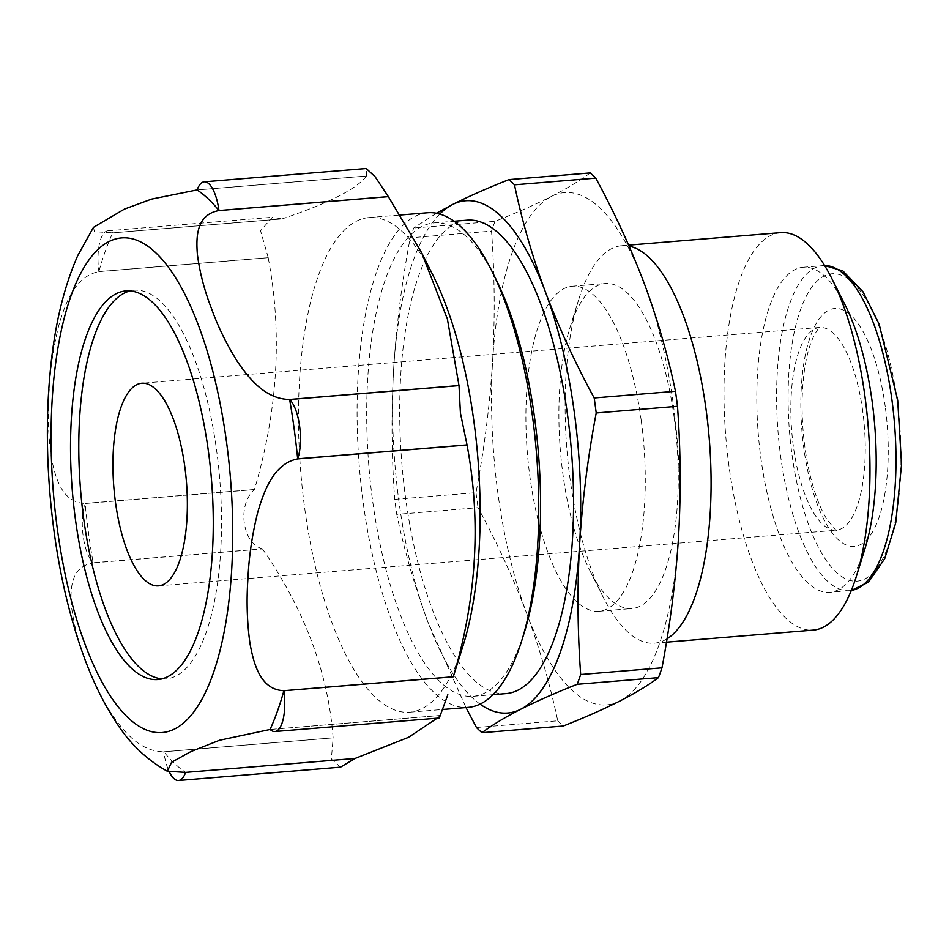 <?xml version="1.0" encoding="UTF-8"?>
<svg xmlns="http://www.w3.org/2000/svg" width="949" height="949" viewBox="0 0 949 949"><rect width="100%" height="100%" fill="white"/><g stroke="black" fill="none" stroke-linecap="round" stroke-linejoin="round"><path stroke-width="0.71" stroke-dasharray="4.75 3.56" d="M93.465 227.369L94.425 231.71L112.717 232.825A301.308 107.866 -94.7 0 0 112.694 232.873A301.308 107.866 -94.7 0 0 98.862 271.58A301.308 107.866 -94.7 0 0 98.85 271.639C74.686 276.278 64.9 304.665 58.968 324.855C53.441 346.824 50.155 368.924 49.134 391.142C47.521 413.337 48.221 435.152 51.222 456.588C54.84 476.03 61.424 502.756 85.09 503.421A301.308 107.866 -94.7 0 0 85.102 503.504A34.864 12.479 -94.7 0 0 93.121 562.781A301.308 107.866 -94.7 0 0 93.132 562.864C69.941 567.004 70.25 590.266 71.519 606.791C73.868 624.762 78.565 642.805 85.635 660.907C92.1 678.998 100.796 696.744 111.733 714.146C122.575 729.923 139.135 751.572 163.762 751.75A301.308 107.866 -94.7 0 0 163.786 751.786A301.308 107.866 -94.7 0 0 185.636 772.367A34.864 12.479 -94.7 0 0 185.636 772.367A301.308 107.866 -94.7 0 0 185.66 772.379L354.997 758.441A301.308 107.866 -94.7 0 0 355.021 758.465M197.131 189.954L366.48 176.028A301.308 107.866 -94.7 0 0 366.456 176.016L197.131 189.93M366.456 176.016C357.156 188.768 329.03 203.062 282.067 218.911L112.717 232.825M282.067 218.911A301.308 107.866 -94.7 0 0 282.055 218.946L112.694 232.873A34.864 12.479 -94.7 0 0 107.901 230.797A34.864 12.479 -94.7 0 0 98.862 271.58L268.223 257.665A301.308 107.866 -94.7 0 0 268.199 257.713C282.494 332.98 277.915 410.241 254.451 489.494A301.308 107.866 -94.7 0 0 254.462 489.577L85.102 503.504A301.308 107.866 -94.7 0 0 93.121 562.781L262.47 548.866A301.308 107.866 -94.7 0 0 262.482 548.937L93.132 562.864M262.482 548.937C304.748 609.993 328.295 672.948 333.123 737.824L163.762 751.75M476.445 727.492L557.727 720.813C550.183 684.822 539.851 649.057 526.719 613.517C513.279 578 497.051 542.721 478.023 507.668L396.741 514.358C404.286 550.349 414.618 586.114 427.75 621.654A257.001 92.006 -94.7 0 0 480.052 704.111M436.41 213.252L413.728 228.021A292.446 104.687 -94.7 0 0 410.229 237.808C401.901 281.877 396.374 325.709 393.633 369.315A257.001 92.006 -94.7 0 0 427.75 621.654L465.995 707.563M619.697 701.097A257.001 92.006 -94.7 0 0 678.571 536.327A257.001 92.006 -94.7 0 0 644.454 283.988A257.001 92.006 -94.7 0 0 551.464 196.407A257.001 92.006 -94.7 0 0 492.602 361.178A257.001 92.006 -94.7 0 0 526.719 613.517A257.001 92.006 -94.7 0 0 619.697 701.097M161.971 678.855A194.96 69.799 -94.7 0 0 166.122 678.855A194.96 69.799 -94.7 0 0 219.705 478.83A194.96 69.799 -94.7 0 0 134.177 290.24A194.96 69.799 -94.7 0 0 130.072 290.916M439.304 718.002L439.423 715.522L270.074 729.449M845.144 305.08A163.062 58.375 -94.7 0 0 803.139 267.25A163.062 58.375 -94.7 0 0 758.322 434.547A163.062 58.375 -94.7 0 0 829.853 592.283A163.062 58.375 -94.7 0 0 865.12 548.107M780.636 232.647A199.397 71.377 -94.7 0 0 725.843 437.216A199.397 71.377 -94.7 0 0 813.317 630.1M629.08 246.147A199.397 71.377 -94.7 0 0 621.761 245.708A199.397 71.377 -94.7 0 0 578.641 299.73A199.397 71.377 -94.7 0 0 603.066 596.909A199.397 71.377 -94.7 0 0 654.43 643.161A199.397 71.377 -94.7 0 0 666.993 638.843M674.193 417.762A163.062 58.375 -94.7 0 0 605.213 283.526A163.062 58.375 -94.7 0 0 569.946 327.702A163.062 58.375 -94.7 0 0 589.934 570.729A163.062 58.375 -94.7 0 0 631.927 608.558A163.062 58.375 -94.7 0 0 674.193 417.762M641.216 420.478A163.062 58.375 -94.7 0 0 572.223 286.242A163.062 58.375 -94.7 0 0 527.407 453.539A163.062 58.375 -94.7 0 0 598.949 611.263A163.062 58.375 -94.7 0 0 641.216 420.478M439.767 214.059A257.001 92.006 -94.7 0 0 393.633 369.315C391.202 412.886 391.557 456.232 394.713 499.352A292.446 104.687 -94.7 0 0 396.741 514.358M590.231 172.932C580.1 180.535 567.17 188.365 551.464 196.407C535.402 204.51 516.588 212.813 495.022 221.342L413.728 228.021M394.713 499.352L475.995 492.673C484.322 448.616 489.862 404.772 492.602 361.178C495.034 317.595 494.666 274.249 491.523 231.129L410.229 237.808M467.157 220.18A237.499 85.019 -94.7 0 0 401.89 463.847A237.499 85.019 -94.7 0 0 506.078 693.589M495.354 277.986A237.499 85.019 -94.7 0 0 434.168 222.896A237.499 85.019 -94.7 0 0 368.9 466.564A237.499 85.019 -94.7 0 0 473.088 696.305A237.499 85.019 -94.7 0 0 524.453 631.951M427.584 212.766A248.14 88.826 -94.7 0 0 359.386 467.347A248.14 88.826 -94.7 0 0 468.248 707.373M432.898 275.151A248.14 88.826 -94.7 0 0 368.971 217.582A248.14 88.826 -94.7 0 0 300.774 472.163A248.14 88.826 -94.7 0 0 409.636 712.189A248.14 88.826 -94.7 0 0 463.29 644.964M270.109 729.484L439.411 715.57L437.181 718.179M268.199 257.713L98.85 271.639M254.451 489.494L85.09 503.421M333.123 737.824A301.308 107.866 -94.7 0 0 333.146 737.859L163.786 751.786A34.864 12.479 -94.7 0 0 169.349 771.976M366.48 176.028L366.219 168.519M340.525 767.16L331.343 759.022L333.146 737.859M262.47 548.866C242.256 543.504 236.882 504.797 254.462 489.577M268.223 257.665L260.548 230.761L272.339 217.274L282.055 218.946M495.022 221.342A292.446 104.687 -94.7 0 0 491.523 231.129M475.995 492.673A292.446 104.687 -94.7 0 0 478.023 507.668M557.727 720.813A292.446 104.687 -94.7 0 0 563.255 726.021M862.724 411.19A101.662 36.394 -94.7 0 0 819.711 327.5A101.662 36.394 -94.7 0 0 791.774 431.795A101.662 36.394 -94.7 0 0 836.377 530.135A101.662 36.394 -94.7 0 0 862.724 411.19M885.263 406.765A119.384 42.741 -94.7 0 0 810.446 336.29A119.384 42.741 -94.7 0 0 837.896 539.329A119.384 42.741 -94.7 0 0 885.263 406.765M897.137 400.727A154.201 55.196 -94.7 0 0 800.505 309.706A154.201 55.196 -94.7 0 0 835.962 571.95A154.201 55.196 -94.7 0 0 897.137 400.727M824.598 265.554A163.062 58.375 -94.7 0 0 822.925 265.625A163.062 58.375 -94.7 0 0 778.109 432.922A163.062 58.375 -94.7 0 0 849.652 590.658A163.062 58.375 -94.7 0 0 851.312 590.456L829.853 592.283M157.878 679.531L166.122 678.855M125.92 290.916L134.177 290.24M158.471 585.865L836.923 530.171C837.22 532.021 833.732 528.154 826.449 518.557C820.434 508.759 815.155 495.058 810.636 477.466C804.396 451.997 801.573 425.508 802.166 397.999C803.008 373.586 806.211 354.463 811.775 340.632C814.254 334.795 816.46 330.916 818.382 328.995L820.244 327.381L141.816 383.23M803.139 267.25L824.586 265.542M654.43 643.161L666.447 642.176M621.761 245.708L628.641 245.139M589.934 570.729L603.066 596.909M569.946 327.702L578.641 299.73M598.949 611.263L631.927 608.558M572.223 286.242L605.213 283.526M473.088 696.305L493.017 694.668M434.168 222.896L454.097 221.259M409.636 712.189L443.029 709.449M368.971 217.582L400.336 215.008M107.901 230.797L272.339 217.274"/><path stroke-width="1.42" d="M453.278 676.756C476.683 598.392 481.273 521.131 467.027 444.974A301.308 107.866 -94.7 0 0 467.015 444.891L297.666 458.818A34.864 12.479 -94.7 0 0 289.647 399.529L459.008 385.602A301.308 107.866 -94.7 0 0 458.984 385.531L447.406 319.113L421.712 252.873L432.898 275.151A248.14 88.826 -94.7 0 1 473.954 421.854A248.14 88.826 -94.7 0 1 463.29 644.964L453.254 676.815A301.308 107.866 -94.7 0 0 453.278 676.756L283.917 690.682C260.073 689.982 253.573 662.936 249.99 643.541C247.025 622.259 246.349 600.48 247.962 578.214C248.982 556.067 252.292 533.919 257.879 511.784C263.846 491.558 273.692 463.48 297.666 458.901A301.308 107.866 -94.7 0 0 297.666 458.818A301.308 107.866 -94.7 0 0 294.166 428.912A301.308 107.866 -94.7 0 0 289.647 399.529A301.308 107.866 -94.7 0 0 289.635 399.458C264.818 399.256 248.235 377.334 237.44 361.593C226.609 344.321 217.938 326.61 211.449 308.461C204.403 290.418 199.705 272.339 197.368 254.225C196.111 237.665 195.98 214.664 219.005 210.559A301.308 107.866 -94.7 0 0 197.131 189.954A301.308 107.866 -94.7 0 0 197.095 189.93L151.603 199.1L124.473 209.077L93.465 227.369L77.735 255.649C64.888 284.807 56.157 319.315 51.543 359.197C46.738 400.348 46.086 443.729 49.585 489.328C54.544 551.772 66.181 608.048 84.461 658.131C93.405 682.355 103.88 703.612 115.908 721.928C129.396 743.233 146.537 759.663 167.321 771.24L171.603 762.237L190.868 751.596L219.587 740.22L270.05 729.484A301.308 107.866 -94.7 0 0 270.074 729.449A34.864 12.479 -94.7 0 0 274.866 731.525A34.864 12.479 -94.7 0 0 283.893 690.73A301.308 107.866 -94.7 0 0 283.917 690.682M467.027 444.974L297.666 458.901M465.995 707.563L476.445 727.492A292.446 104.687 -94.7 0 0 481.973 732.699C492.068 725.119 504.998 717.302 520.74 709.223A257.001 92.006 -94.7 0 0 579.602 544.465A257.001 92.006 -94.7 0 0 545.485 292.126A257.001 92.006 -94.7 0 0 452.507 204.545A257.001 92.006 -94.7 0 0 439.767 214.059M480.052 704.111A257.001 92.006 -94.7 0 0 520.74 709.223C536.743 701.157 555.568 692.841 577.182 684.3A292.446 104.687 -94.7 0 0 580.681 674.514C577.538 631.393 577.17 588.036 579.602 544.465C582.342 500.858 587.882 457.027 596.209 412.969A292.446 104.687 -94.7 0 0 594.181 397.963C575.153 362.909 558.925 327.63 545.485 292.126C532.353 256.586 522.021 220.82 514.477 184.83A292.446 104.687 -94.7 0 0 508.949 179.622C487.323 188.163 468.509 196.467 452.507 204.545L436.41 213.252M481.973 732.699L563.255 726.021C584.821 717.491 603.647 709.188 619.697 701.097C635.403 693.043 648.333 685.225 658.476 677.622A292.446 104.687 -94.7 0 0 661.975 667.823L580.681 674.514M596.209 412.969L677.491 406.279C680.647 449.399 681.002 492.745 678.571 536.327C675.83 579.934 670.302 623.766 661.975 667.823M130.072 290.916A194.96 69.799 -94.7 0 0 124.26 293.122A194.96 69.799 -94.7 0 0 81.341 498.616A194.96 69.799 -94.7 0 0 161.971 678.855M116.015 293.799A194.96 69.799 -94.7 0 0 73.678 505.046A194.96 69.799 -94.7 0 0 157.878 679.531A194.96 69.799 -94.7 0 0 211.461 479.506A194.96 69.799 -94.7 0 0 125.92 290.916A194.96 69.799 -94.7 0 0 116.015 293.799M447.833 694.739L439.304 718.002L274.866 731.525M453.254 676.815L283.893 690.73A301.308 107.866 -94.7 0 1 270.074 729.449M115.458 502.175A101.662 36.394 85.3 0 1 141.816 383.23A101.662 36.394 85.3 0 1 184.83 466.92A101.662 36.394 85.3 0 1 158.471 585.865A101.662 36.394 85.3 0 1 115.458 502.175M666.447 642.176L813.317 630.1A199.397 71.377 -94.7 0 0 856.437 576.079L865.12 548.107A163.062 58.375 -94.7 0 0 872.131 401.498A163.062 58.375 -94.7 0 0 845.144 305.08L832 278.899A199.397 71.377 -94.7 0 0 780.636 232.647L628.641 245.139M856.437 576.079A199.397 71.377 -94.7 0 0 865.002 396.801A199.397 71.377 -94.7 0 0 832 278.899M666.993 638.843A199.397 71.377 -94.7 0 0 706.115 409.861A199.397 71.377 -94.7 0 0 629.08 246.147M677.491 406.279A292.446 104.687 -94.7 0 0 675.463 391.285C667.918 355.294 657.586 319.528 644.454 283.988C631.014 248.472 614.786 213.193 595.758 178.139A292.446 104.687 -94.7 0 0 590.231 172.932L508.949 179.622M675.463 391.285L594.181 397.963M595.758 178.139L514.477 184.83M493.017 694.668L506.078 693.589A237.499 85.019 -94.7 0 0 567.644 415.698A237.499 85.019 -94.7 0 0 467.157 220.18L454.097 221.259M443.029 709.449L468.248 707.373A248.14 88.826 -94.7 0 0 521.903 640.148L524.453 631.951A237.499 85.019 -94.7 0 0 534.655 418.414A237.499 85.019 -94.7 0 0 495.354 277.986L491.511 270.335A248.14 88.826 -94.7 0 0 427.584 212.766L400.336 215.008M521.903 640.148A248.14 88.826 -94.7 0 0 532.567 417.038A248.14 88.826 -94.7 0 0 491.511 270.335M437.181 718.179L408.544 737.302L355.021 758.465L185.66 772.379L167.321 771.24M458.984 385.531L289.635 399.458M421.712 252.873L388.355 196.645A301.308 107.866 -94.7 0 0 388.331 196.609L218.97 210.536A34.864 12.479 -94.7 0 0 204.225 181.828A34.864 12.479 -94.7 0 0 197.131 189.954M388.355 196.645L219.005 210.559A301.308 107.866 -94.7 0 0 218.97 210.536M204.225 181.828L366.219 168.519L375.069 176.692L388.331 196.609M459.008 385.602L460.407 412.934L467.015 444.891M354.973 758.465L340.525 767.16L178.531 780.481A34.864 12.479 -94.7 0 0 185.624 772.379M169.349 771.976A34.864 12.479 -94.7 0 0 178.531 780.481M658.476 677.622L577.182 684.3M226.55 442.198A248.14 88.826 -94.7 0 0 71.045 295.744A248.14 88.826 -94.7 0 0 128.103 717.741A248.14 88.826 -94.7 0 0 226.55 442.198M824.586 265.542L842.831 270.892L862.961 291.758L879.154 324.178L897.683 400.217L901.55 464.5L895.726 522.863L884.693 558.724L868.489 582.152L851.3 590.468A163.062 58.375 -94.7 0 0 891.918 399.861A163.062 58.375 -94.7 0 0 824.598 265.554"/></g></svg>
